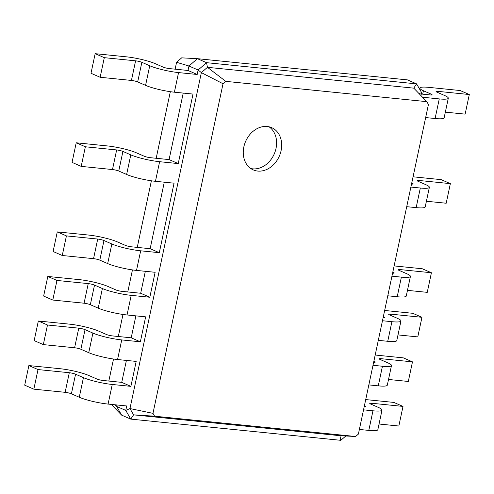 <?xml version="1.0" encoding="UTF-8"?>
<svg xmlns="http://www.w3.org/2000/svg" width="494" height="494" viewBox="0 0 494 494"><rect width="100%" height="100%" fill="white"/><g stroke="black" fill="none" stroke-linecap="round" stroke-linejoin="round"><path stroke-width="0.74" d="M175.123 69.172L176.58 62.293L181.668 57.854L197.384 58.675L407.445 79.886L416.59 83.881L421.592 92.576L420.95 95.583M108.828 381.059L113.515 359.021M118.301 336.5L122.981 314.462M127.767 291.948L132.454 269.909M137.239 247.395L151.392 180.798M156.178 158.284L170.337 91.686M176.58 62.293L188.98 66.017L197.384 58.675L206.535 62.67L416.59 83.881L413.781 88.148L426.804 101.659L428.434 104.5L358.378 434.103L355.631 436.498L154.603 416.201L152.967 413.361L223.029 83.758L225.777 81.362L426.804 101.659M188.029 70.475L169.411 68.592A4.607 0.692 -168 0 1 163.144 67.11L155.264 63.67A21.193 3.174 12 0 0 126.445 56.835L95.163 53.679L104.308 57.668L135.591 60.83A4.607 0.692 -168 0 1 141.858 62.312L149.738 65.751A21.193 3.174 12 0 0 178.556 72.587L197.18 74.471L188.029 70.475L188.98 66.017L198.125 70.012L206.535 62.67L207.449 67.314L413.781 88.148M169.09 159.587L150.466 157.703A4.607 0.692 -168 0 1 144.205 156.221L136.325 152.782A21.193 3.174 12 0 0 107.507 145.946L76.218 142.785L85.369 146.78L116.652 149.941A4.607 0.692 -168 0 1 122.92 151.423L130.793 154.863A21.193 3.174 12 0 0 159.611 161.699L178.235 163.582L169.09 159.587L183.225 93.082M150.145 248.698L131.528 246.815A4.607 0.692 -168 0 1 125.26 245.333L117.387 241.893A21.193 3.174 12 0 0 88.562 235.058L57.279 231.896L66.424 235.891L97.713 239.053A4.607 0.692 -168 0 1 103.975 240.535L111.854 243.974A21.193 3.174 12 0 0 140.673 250.81L159.296 252.687L150.145 248.698L164.286 182.193M135.875 315.864L131.206 337.81L140.352 341.799L145.656 316.852L127.038 314.968A21.193 3.174 12 0 1 98.213 308.139L90.34 304.699A4.607 0.692 -168 0 0 84.073 303.211L52.79 300.049L43.639 296.06L47.807 276.455L79.096 279.61A21.193 3.174 12 0 1 107.914 286.446L115.787 289.885A4.607 0.692 -168 0 0 122.055 291.374L140.679 293.251L145.341 271.305M114.793 404.759L116.621 406.42L125.772 410.415L126.717 405.963L108.093 404.08A21.193 3.174 12 0 1 79.275 397.25L71.395 393.811A4.607 0.692 -168 0 0 65.134 392.322L33.845 389.161L24.7 385.172L28.868 365.566L60.151 368.722A21.193 3.174 12 0 1 88.969 375.557L96.849 378.997A4.607 0.692 -168 0 0 103.116 380.485L121.734 382.362L126.402 360.416M111.292 404.401L121.623 415.121L116.621 406.42L116.93 404.975M197.18 74.471L198.125 70.012L201.373 72.618L207.449 67.314L225.777 81.362M121.734 382.362L130.885 386.357L136.19 361.404L117.566 359.527L121.734 339.921L140.352 341.799M178.235 163.582L193.012 94.07L174.388 92.193L178.556 72.587M131.206 337.81L112.583 335.926A4.607 0.692 -168 0 1 106.321 334.438L98.442 331.005A21.193 3.174 12 0 0 69.623 324.169L38.341 321.007L47.486 325.003L78.768 328.164A4.607 0.692 -168 0 1 85.036 329.646L92.909 333.086A21.193 3.174 12 0 0 121.734 339.921M159.296 252.687L174.067 183.181L155.449 181.304L159.611 161.699M140.679 293.251L149.824 297.246L155.128 272.293L136.505 270.416L140.673 250.81M421.283 94.027L430.12 94.916A4.607 0.692 12 0 0 432.083 94.768A4.607 0.692 12 0 0 431.299 94.187L423.426 90.748A21.193 3.174 -168 0 1 419.826 88.068A21.193 3.174 -168 0 1 428.866 87.37L460.155 90.532L469.3 94.527L438.017 91.365A4.607 0.692 12 0 0 436.048 91.52A4.607 0.692 12 0 0 436.832 92.1L444.711 95.54A21.193 3.174 -168 0 1 448.305 98.213A21.193 3.174 -168 0 1 439.265 98.911L422.531 97.225M121.623 415.121L130.768 419.116L125.772 410.415L129.965 408.563L201.373 72.618L223.029 83.758M345.794 435.986L340.823 440.321L130.768 419.116L133.578 414.849L129.965 408.563L152.967 413.361M421.592 92.576L419.103 93.675M28.868 365.566L38.013 369.561L69.302 372.717A4.607 0.692 -168 0 1 75.563 374.205L83.443 377.644A21.193 3.174 12 0 0 112.262 384.474L130.885 386.357M95.163 53.679L90.995 73.279L100.14 77.274L131.429 80.436A4.607 0.692 -168 0 1 137.69 81.918L145.569 85.357A21.193 3.174 12 0 0 174.388 92.193M38.341 321.007L34.172 340.613L43.318 344.608L74.6 347.764A4.607 0.692 -168 0 1 80.868 349.252L88.747 352.691A21.193 3.174 12 0 0 117.566 359.527M76.218 142.785L72.05 162.39L81.201 166.385L112.484 169.547A4.607 0.692 -168 0 1 118.751 171.029L126.625 174.468A21.193 3.174 12 0 0 155.449 181.304M47.807 276.455L56.958 280.45L88.241 283.605A4.607 0.692 -168 0 1 94.508 285.094L102.382 288.533A21.193 3.174 12 0 0 131.2 295.363L149.824 297.246M57.279 231.896L53.111 251.502L62.256 255.497L93.545 258.658A4.607 0.692 -168 0 1 99.807 260.14L107.686 263.58A21.193 3.174 12 0 0 136.505 270.416M365.714 399.578L393.86 402.419L403.005 406.414L398.837 426.019L379.052 424.019M403.005 406.414L371.723 403.252A4.607 0.692 12 0 0 369.753 403.407A4.607 0.692 12 0 0 370.537 403.987L378.416 407.426A21.193 3.174 -168 0 1 382.01 410.106L377.842 429.706A21.193 3.174 -168 0 1 368.802 430.404L359.366 429.453M469.3 94.527L465.132 114.133L445.347 112.132M448.305 98.213L444.137 117.819A21.193 3.174 -168 0 1 435.097 118.517L425.661 117.566M364.171 406.84A4.607 0.692 12 0 0 365.788 406.655A4.607 0.692 12 0 0 365.004 406.074L364.393 405.802M382.01 410.106A21.193 3.174 -168 0 1 372.97 410.798L363.535 409.847M411.527 184.058A4.607 0.692 12 0 0 413.138 183.879A4.607 0.692 12 0 0 412.36 183.299L411.743 183.027M413.07 176.803L441.21 179.643L450.361 183.638L419.073 180.477A4.607 0.692 12 0 0 417.109 180.631A4.607 0.692 12 0 0 417.893 181.212L425.766 184.651A21.193 3.174 -168 0 1 429.366 187.325A21.193 3.174 -168 0 1 420.32 188.023L410.885 187.072M375.187 355.019L403.332 357.866L412.478 361.861L408.31 381.461L388.525 379.466M412.478 361.861L381.189 358.7A4.607 0.692 12 0 0 379.225 358.848A4.607 0.692 12 0 0 380.01 359.434L387.883 362.874A21.193 3.174 -168 0 1 391.483 365.548L387.315 385.153A21.193 3.174 -168 0 1 378.274 385.851L368.839 384.894M450.361 183.638L446.193 203.238L426.408 201.243M429.366 187.325L425.198 206.93A21.193 3.174 -168 0 1 416.158 207.628L406.716 206.677M373.643 362.281A4.607 0.692 12 0 0 375.261 362.102A4.607 0.692 12 0 0 374.477 361.515L373.865 361.25M391.483 365.548A21.193 3.174 -168 0 1 382.442 366.245L373.001 365.294M392.582 273.17A4.607 0.692 12 0 0 394.2 272.991A4.607 0.692 12 0 0 393.415 272.41L392.804 272.138M394.126 265.914L422.271 268.755L431.416 272.75L400.134 269.588A4.607 0.692 12 0 0 398.17 269.743A4.607 0.692 12 0 0 398.948 270.323L406.828 273.762A21.193 3.174 -168 0 1 410.421 276.436A21.193 3.174 -168 0 1 401.381 277.134L391.946 276.183M384.659 310.467L412.799 313.307L421.95 317.302L417.782 336.908L397.991 334.907M421.95 317.302L390.661 314.141A4.607 0.692 12 0 0 388.698 314.295A4.607 0.692 12 0 0 389.476 314.876L397.355 318.315A21.193 3.174 -168 0 1 400.955 320.995L396.787 340.594A21.193 3.174 -168 0 1 387.747 341.292L378.305 340.341M431.416 272.75L427.248 292.349L407.464 290.355M410.421 276.436L406.253 296.042A21.193 3.174 -168 0 1 397.213 296.74L387.778 295.789M383.116 317.728A4.607 0.692 12 0 0 384.727 317.543A4.607 0.692 12 0 0 383.949 316.963L383.332 316.697M400.955 320.995A21.193 3.174 -168 0 1 391.909 321.693L382.473 320.736M340.823 440.321L339.909 435.677L133.578 414.849L154.603 416.201M33.845 389.161L38.013 369.561M100.14 77.274L104.308 57.668M43.318 344.608L47.486 325.003M81.201 166.385L85.369 146.78M52.79 300.049L56.958 280.45M62.256 255.497L66.424 235.891M339.909 435.677L355.631 436.498M257.732 171.06A23.033 18.395 113.6 0 0 280.351 153.436A23.033 18.395 113.6 0 0 271.688 127.668A23.033 18.395 113.6 0 0 245.611 141.42A23.033 18.395 113.6 0 0 253.249 169.893A23.033 18.395 113.6 0 0 257.732 171.06M250.816 168.54A23.033 18.395 113.6 0 0 252.65 168.837A23.033 18.395 113.6 0 0 274.689 152.856A23.033 18.395 113.6 0 0 269.039 126.804M431.299 94.187L431.132 94.978M365.004 406.074L364.838 406.871M412.36 183.299L412.187 184.089M374.477 361.515L374.31 362.312M393.415 272.41L393.249 273.201M383.949 316.963L383.776 317.759M108.093 404.08L112.262 384.474M79.275 397.25L83.443 377.644M71.395 393.811L75.563 374.205M65.134 392.322L69.302 372.717M145.569 85.357L149.738 65.751M137.69 81.918L141.858 62.312M131.429 80.436L135.591 60.83M88.747 352.691L92.909 333.086M80.868 349.252L85.036 329.646M74.6 347.764L78.768 328.164M126.625 174.468L130.793 154.863M118.751 171.029L122.92 151.423M112.484 169.547L116.652 149.941M127.038 314.968L131.2 295.363M98.213 308.139L102.382 288.533M90.34 304.699L94.508 285.094M84.073 303.211L88.241 283.605M107.686 263.58L111.854 243.974M99.807 260.14L103.975 240.535M93.545 258.658L97.713 239.053M439.265 98.911L435.097 118.517M438.017 91.365L437.77 92.508M423.426 90.748L422.697 94.169M372.97 410.798L368.802 430.404M371.723 403.252L371.476 404.401M420.32 188.023L416.158 207.628M419.073 180.477L418.832 181.619M382.442 366.245L378.274 385.851M381.189 358.7L380.948 359.842M401.381 277.134L397.213 296.74M400.134 269.588L399.887 270.731M391.909 321.693L387.747 341.292M390.661 314.141L390.421 315.289M419.604 89.124L419.826 88.068"/></g></svg>
